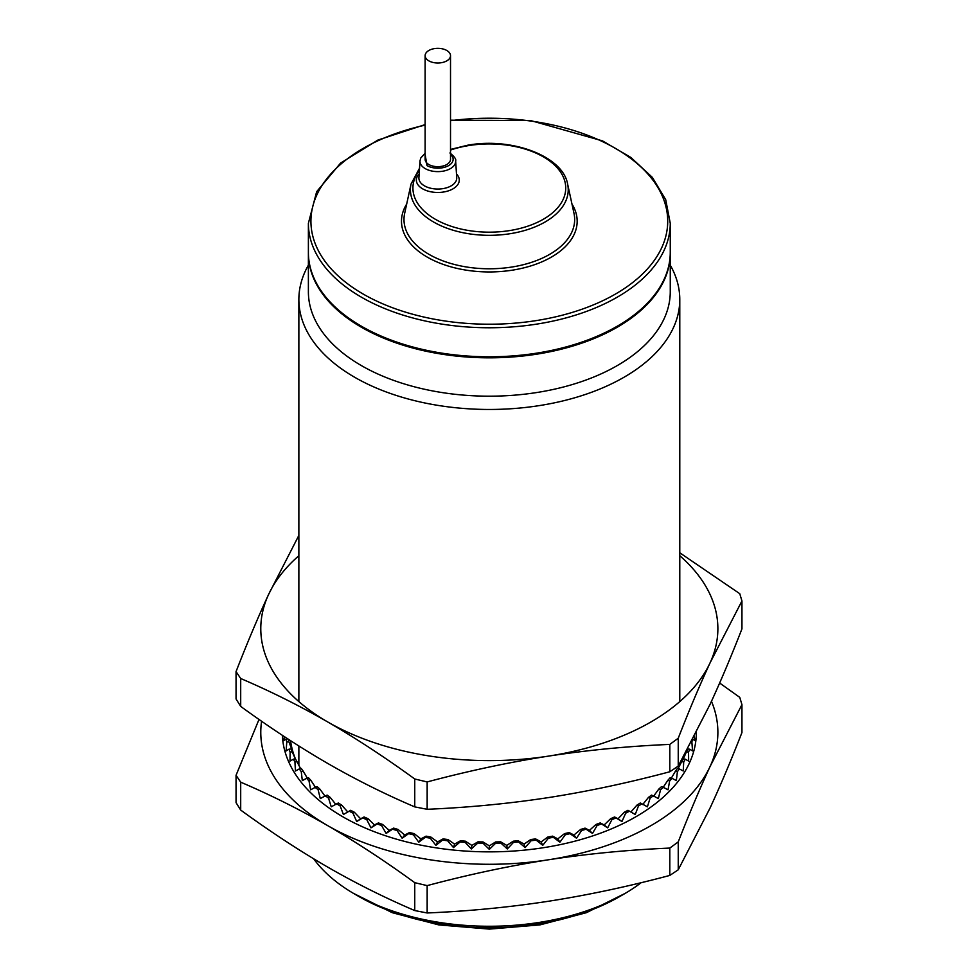 <?xml version="1.0" encoding="UTF-8"?>
<svg xmlns="http://www.w3.org/2000/svg" width="978" height="978" viewBox="0 0 978 978"><rect width="100%" height="100%" fill="white"/><g stroke="black" fill="none" stroke-linecap="round" stroke-linejoin="round"><path stroke-width="1.47" d="M641.165 882.694A190.453 109.964 180 0 1 624.001 894.063A190.453 109.964 180 0 1 542.949 921.814A190.453 109.964 180 0 1 354.647 894.063A190.453 109.964 180 0 1 313.669 858.806M624.001 894.063L619.514 896.655A184.108 106.296 180 0 1 541.164 923.489A184.108 106.296 180 0 1 359.146 896.655L354.647 894.063M425.124 55.673L425.124 159.341A12.702 7.335 0 0 0 428.841 164.524A12.702 7.335 0 0 0 442.679 166.113A12.702 7.335 0 0 0 450.516 159.341L450.516 55.673A12.702 7.335 0 0 0 446.799 50.489A12.702 7.335 0 0 0 432.961 48.9A12.702 7.335 0 0 0 425.124 55.673A12.702 7.335 0 0 0 428.841 60.856A12.702 7.335 0 0 0 442.679 62.445A12.702 7.335 0 0 0 450.516 55.673M670.26 265.16A190.453 109.964 180 0 1 679.783 299.5A190.453 109.964 180 0 1 542.949 405.014A190.453 109.964 180 0 1 298.865 299.5A190.453 109.964 180 0 1 308.388 265.16M670.26 223.302L670.26 252.324A180.93 104.463 180 0 1 540.272 352.569A180.93 104.463 180 0 1 308.388 252.324L308.388 223.302A180.93 104.463 180 0 0 540.272 323.535A180.93 104.463 180 0 0 670.26 223.302L665.712 199.695L652.35 177.385L630.908 157.47L602.485 140.869L530.528 120.526L450.516 120.208M670.26 252.85A180.93 104.463 180 0 1 670.26 253.363A180.93 104.463 180 0 1 540.272 353.596A180.93 104.463 180 0 1 308.388 253.363A180.93 104.463 180 0 1 308.4 252.85M658.28 289.708A180.307 104.096 180 0 1 540.088 353.254A180.307 104.096 180 0 1 320.381 289.708M670.26 253.363L670.26 291.725A180.93 104.463 180 0 1 540.272 391.958A180.93 104.463 180 0 1 308.388 291.725L308.388 253.363M624.111 894.002L606.409 903.525M282.361 735.322A207.03 119.524 0 0 0 342.936 816.85A207.03 119.524 0 0 0 568.389 842.804A207.03 119.524 0 0 0 696.36 732.546M692.546 739.013L694.893 740.639L694.343 736.483M629.477 811.178L627.974 810.297A202.519 116.92 0 0 1 624.306 812.241L618.023 818.806L621.971 821.52L625.675 813.183A204.647 118.155 0 0 0 629.477 811.178L635.235 814.503L638.451 805.994A204.647 118.155 0 0 0 641.947 803.794L647.399 806.838L650.101 798.182A204.647 118.155 0 0 0 653.243 795.811L658.353 798.586L660.529 789.808A204.647 118.155 0 0 0 663.304 787.302L668.035 789.821L669.649 780.945A204.647 118.155 0 0 0 672.033 778.305L676.348 780.603L677.399 771.666A204.647 118.155 0 0 0 679.368 768.916L683.231 771.006L683.708 762.021A204.647 118.155 0 0 0 685.26 759.185L688.646 761.092L688.549 752.094A204.647 118.155 0 0 0 689.661 749.197L692.546 750.945L691.874 741.972A204.647 118.155 0 0 0 692.204 740.578M621.971 821.52L615.944 817.901A204.647 118.155 0 0 1 611.849 819.711L607.68 827.853L601.458 823.916A204.647 118.155 0 0 1 597.106 825.518L592.497 833.427L586.103 829.185A204.647 118.155 0 0 1 581.531 830.554L576.531 838.232L570.015 833.659A204.647 118.155 0 0 1 565.26 834.796L559.905 842.205L553.328 837.302A204.647 118.155 0 0 1 548.401 838.195L542.741 845.334L536.14 840.09A204.647 118.155 0 0 1 531.103 840.738L525.162 847.584L518.597 842.009A204.647 118.155 0 0 1 513.487 842.4L507.313 848.941L500.834 843.036A204.647 118.155 0 0 1 495.675 843.17L489.33 849.393L482.985 843.17A204.647 118.155 0 0 1 477.826 843.036L471.347 848.941L465.173 842.4A204.647 118.155 0 0 1 460.063 842.009L453.499 847.584L447.557 840.738A204.647 118.155 0 0 1 442.521 840.09L435.919 845.334L430.259 838.195A204.647 118.155 0 0 1 425.332 837.302L418.755 842.205L413.401 834.796A204.647 118.155 0 0 1 408.633 833.659L402.117 838.232L397.129 830.554A204.647 118.155 0 0 1 392.557 829.185L386.151 833.427L381.554 825.518A204.647 118.155 0 0 1 377.202 823.916L370.968 827.853L366.799 819.711A204.647 118.155 0 0 1 362.716 817.901L356.689 821.52L352.985 813.183A204.647 118.155 0 0 1 349.183 811.178L343.412 814.503L340.197 805.994A204.647 118.155 0 0 1 336.713 803.794L331.261 806.838L328.559 798.182A204.647 118.155 0 0 1 325.417 795.811L320.295 798.586L318.131 789.808A204.647 118.155 0 0 1 315.356 787.302L310.625 789.821L309.011 780.945A204.647 118.155 0 0 1 306.627 778.305L302.312 780.603L301.261 771.666A204.647 118.155 0 0 1 299.292 768.916L295.429 771.006L294.94 762.021A204.647 118.155 0 0 1 293.388 759.185L290.014 761.092L290.111 752.094A204.647 118.155 0 0 1 288.987 749.197L286.114 750.945L286.786 741.972A204.647 118.155 0 0 1 286.114 739.013L283.767 740.639L284.305 736.593M683.316 758.879L686.495 751.776A202.519 116.92 0 0 0 687.179 750.016M678.072 768.635L681.715 761.605A202.519 116.92 0 0 0 683.206 758.867L685.26 759.185M670.774 779.111L675.468 771.141A202.519 116.92 0 0 0 677.363 768.488L679.368 768.916M662.717 788.048L667.803 780.334A202.519 116.92 0 0 0 670.101 777.791L672.033 778.305M653.328 796.557L658.781 789.099A202.519 116.92 0 0 0 661.458 786.679L663.304 787.302M642.693 804.552L648.475 797.388A202.519 116.92 0 0 0 651.495 795.114L653.243 795.811M630.896 811.997L636.947 805.114A202.519 116.92 0 0 0 640.309 802.999L641.947 803.794M349.183 811.178L350.686 810.297A202.519 116.92 0 0 0 354.354 812.241L360.637 818.806L364.085 816.96A202.519 116.92 0 0 0 368.021 818.708L374.488 824.943L378.425 822.914A202.519 116.92 0 0 0 382.618 824.454L389.22 830.359L393.621 828.121A202.519 116.92 0 0 0 398.034 829.442L404.721 835.016L409.537 832.535A202.519 116.92 0 0 0 414.134 833.635L420.858 838.88L426.066 836.141A202.519 116.92 0 0 0 430.809 837.009L437.508 841.911L443.071 838.904A202.519 116.92 0 0 0 447.924 839.527L454.562 844.087L460.43 840.799A202.519 116.92 0 0 0 465.357 841.178L471.885 845.408L478.01 841.813A202.519 116.92 0 0 0 482.985 841.936L489.33 845.848L495.675 841.936A202.519 116.92 0 0 0 500.65 841.813L506.775 845.408L513.291 841.178A202.519 116.92 0 0 0 518.23 840.799L524.098 844.087L530.736 839.527A202.519 116.92 0 0 0 535.589 838.904L541.152 841.911L547.851 837.009A202.519 116.92 0 0 0 552.594 836.141L557.802 838.88L564.526 833.635A202.519 116.92 0 0 0 569.123 832.535L573.939 835.016L580.626 829.442A202.519 116.92 0 0 0 585.04 828.121L589.428 830.359L596.03 824.454A202.519 116.92 0 0 0 600.235 822.914L604.159 824.943L610.627 818.708A202.519 116.92 0 0 0 614.575 816.96L618.023 818.806M683.243 758.867A199.28 115.049 0 0 0 685.089 753.867M259.011 719.429L236.053 775.285L240.698 782.18C270.515 794.918 299.525 809.405 327.716 825.64A228.546 131.957 0 0 0 548.487 859.784A228.546 131.957 0 0 0 710.089 766.483A228.546 131.957 0 0 0 711.471 701.299M261.591 721.226A228.546 131.957 0 0 0 327.716 825.64C355.919 841.972 384.929 860.97 414.745 882.669L414.745 910.555C384.929 897.816 355.919 883.342 327.716 867.107C299.525 850.774 270.515 831.765 240.698 810.077L240.698 782.18M719.649 683.035L739.759 697.363L741.947 704.637L741.947 732.534C731.031 760.529 720.407 785.664 710.089 807.95L678.243 869.797L678.243 841.899C689.148 813.916 699.771 788.781 710.089 766.483L741.947 704.637M414.745 882.669L427.154 885.616C468.743 874.528 509.196 865.921 548.487 859.784C587.766 853.77 628.206 849.858 669.808 848.073L678.243 841.899M240.698 810.077L236.053 802.645L236.053 775.285M427.154 885.616L427.154 912.975C468.743 911.19 509.196 907.278 548.487 901.251C587.766 895.127 628.206 886.52 669.808 875.432L669.808 848.073M669.808 875.432L678.243 869.797M427.154 912.975L414.745 910.555M290.576 740.676A199.28 115.049 0 0 0 295.417 758.867M336.713 803.794L338.351 802.999A202.519 116.92 0 0 0 341.713 805.114L347.765 811.997M325.417 795.811L327.153 795.114A202.519 116.92 0 0 0 330.185 797.388L335.955 804.552M315.356 787.302L317.202 786.679A202.519 116.92 0 0 0 319.879 789.099L325.332 796.557M306.627 778.305L308.559 777.791A202.519 116.92 0 0 0 310.857 780.334L315.943 788.048M299.292 768.916L301.285 768.488A202.519 116.92 0 0 0 303.192 771.141L307.874 779.111M293.388 759.185L295.454 758.867A202.519 116.92 0 0 0 296.945 761.605L300.588 768.635M288.29 739.209A202.519 116.92 0 0 0 288.877 741.764L292.165 750.334L291.089 748.977A202.519 116.92 0 0 0 292.165 751.776L295.344 758.879M686.495 751.776L688.549 752.094M687.742 749.001L689.661 749.197M681.715 761.605L683.708 762.021M675.468 771.141L677.399 771.666M667.803 780.334L669.649 780.945M658.781 789.099L660.529 789.808M648.475 797.388L650.101 798.182M636.947 805.114L638.451 805.994M624.306 812.241L625.675 813.183M614.575 816.96L615.944 817.901M610.627 818.708L611.849 819.711M600.235 822.914L601.458 823.916M596.03 824.454L597.106 825.518M585.04 828.121L586.103 829.185M580.626 829.442L581.531 830.554M569.123 832.535L570.015 833.659M564.526 833.635L565.26 834.796M552.594 836.141L553.328 837.302M547.851 837.009L548.401 838.195M535.589 838.904L536.14 840.09M530.736 839.527L531.103 840.738M518.23 840.799L518.597 842.009M513.291 841.178L513.487 842.4M500.65 841.813L500.834 843.036M495.675 841.936L495.675 843.17M482.985 841.936L482.985 843.17M478.01 841.813L477.826 843.036M287.874 738.928L286.114 739.013M288.877 741.764L286.786 741.972M460.43 840.799L460.063 842.009M465.357 841.178L465.173 842.4M291.089 748.977L288.987 749.197M292.165 751.776L290.111 752.094M443.071 838.904L442.521 840.09M447.924 839.527L447.557 840.738M296.945 761.605L294.94 762.021M430.809 837.009L430.259 838.195M426.066 836.141L425.332 837.302M303.192 771.141L301.261 771.666M414.134 833.635L413.401 834.796M409.537 832.535L408.633 833.659M310.857 780.334L309.011 780.945M398.034 829.442L397.129 830.554M393.621 828.121L392.557 829.185M319.879 789.099L318.131 789.808M382.618 824.454L381.554 825.518M378.425 822.914L377.202 823.916M330.185 797.388L328.559 798.182M368.021 818.708L366.799 819.711M364.085 816.96L362.716 817.901M341.713 805.114L340.197 805.994M354.354 812.241L352.985 813.183M360.637 818.806L356.689 821.52M374.488 824.943L370.968 827.853M389.22 830.359L386.151 833.427M404.721 835.016L402.117 838.232M420.858 838.88L418.755 842.205M437.508 841.911L435.919 845.334M454.562 844.087L453.499 847.584M471.885 845.408L471.347 848.941M489.33 845.848L489.33 849.393M506.775 845.408L507.313 848.941M524.098 844.087L525.162 847.584M541.152 841.911L542.741 845.334M557.802 838.88L559.905 842.205M573.939 835.016L576.531 838.232M589.428 830.359L592.497 833.427M604.159 824.943L607.68 827.853M427.154 809.295L427.154 781.935C468.743 770.86 509.196 762.253 548.487 756.116C587.766 750.089 628.206 746.19 669.808 744.405L669.808 771.764C628.206 782.852 587.766 791.459 548.487 797.583C509.196 803.61 468.743 807.51 427.154 809.295L414.745 806.887C384.929 794.148 355.919 779.662 327.716 763.427C299.525 747.106 270.515 728.097 240.698 706.409L236.053 698.964L236.053 671.605L240.698 678.512L240.698 706.409M669.808 771.764L678.243 766.116L710.089 704.282C720.407 681.996 731.031 656.849 741.947 628.866L741.947 600.969L710.089 662.815A228.546 131.957 0 0 0 679.783 555.724M298.865 535.394L268.571 594.502C258.045 617.24 247.202 642.937 236.053 671.605M679.783 552.802L739.759 593.683L741.947 600.969M669.808 744.405L678.243 738.231C689.148 710.248 699.771 685.101 710.089 662.815A228.546 131.957 0 0 1 548.487 756.116A228.546 131.957 0 0 1 327.716 721.96C299.525 705.737 270.515 691.25 240.698 678.512M678.243 738.231L678.243 766.116M298.865 555.724A228.546 131.957 0 0 0 268.571 594.502A228.546 131.957 0 0 0 327.716 721.96C355.919 738.292 384.929 757.302 414.745 778.989L427.154 781.935M414.745 806.887L414.745 778.989M567.619 184.084L574 213.363A85.33 49.267 180 0 1 517.044 266.114A85.33 49.267 180 0 1 513.352 266.786A85.33 49.267 180 0 1 404.66 213.363L411.029 184.084A78.912 45.563 0 0 0 486.005 235.282A78.912 45.563 0 0 0 511.543 233.473A78.912 45.563 -0 0 0 567.619 184.084C563.01 156.309 511.824 136.932 467.386 145.282L450.516 149.438M571.971 204.035A87.837 50.709 180 0 1 517.851 269.182A87.837 50.709 180 0 1 514.061 269.891A87.837 50.709 180 0 1 425.369 255.992A87.837 50.709 180 0 1 406.689 204.035M419.391 170.282A76.406 44.12 0 0 0 486.115 232.128A76.406 44.12 0 0 0 510.846 230.38A76.406 44.12 0 0 0 562.643 175.624A76.406 44.12 0 0 0 467.814 145.722A76.406 44.12 0 0 0 450.516 150.05M425.124 153.338L420.784 157.959L419.99 160.93A17.836 10.306 0 0 0 425.198 168.595A17.836 10.306 0 0 0 430.002 170.575A17.836 10.306 0 0 0 455.65 160.93C456.347 159.267 454.428 156.614 449.904 152.971M450.516 154.414A15.306 8.839 180 0 1 449.367 165.148A15.306 8.839 180 0 1 431.115 167.287A15.306 8.839 180 0 1 426.995 165.6L425.124 154.414M419.146 173.974A21.455 12.384 -0 0 0 418.242 185.16A21.455 12.384 -0 0 0 422.643 188.84A21.455 12.384 -0 0 0 450.809 189.94A21.455 12.384 -0 0 0 456.481 173.974M419.99 160.93L418.914 177.715A18.924 10.929 0 0 0 420.552 182.593A18.924 10.929 0 0 0 424.44 185.844A18.924 10.929 0 0 0 445.381 188.131A18.924 10.929 0 0 0 456.726 177.715L455.65 160.93M450.516 120.697A178.399 102.996 180 0 1 662.069 195.502A178.399 102.996 180 0 1 539.55 320.05A178.399 102.996 180 0 1 320.368 254.292A178.399 102.996 180 0 1 425.124 125.135M574.697 915.665A180.93 104.463 180 0 1 540.272 923.807A180.93 104.463 180 0 1 403.963 915.665M419.525 168.216L411.029 184.084M679.783 765.358L679.783 763.39M679.783 701.593L679.783 299.5M298.865 765.358L298.865 745.982M298.865 701.593L298.865 299.5M425.124 124.597L377.838 140.098L340.564 163.106L316.664 191.664L308.388 223.302M625.211 893.354L586.458 912.67L539.978 924.895L489.403 929.1L438.816 924.919L392.264 912.694L353.449 893.354"/></g></svg>
